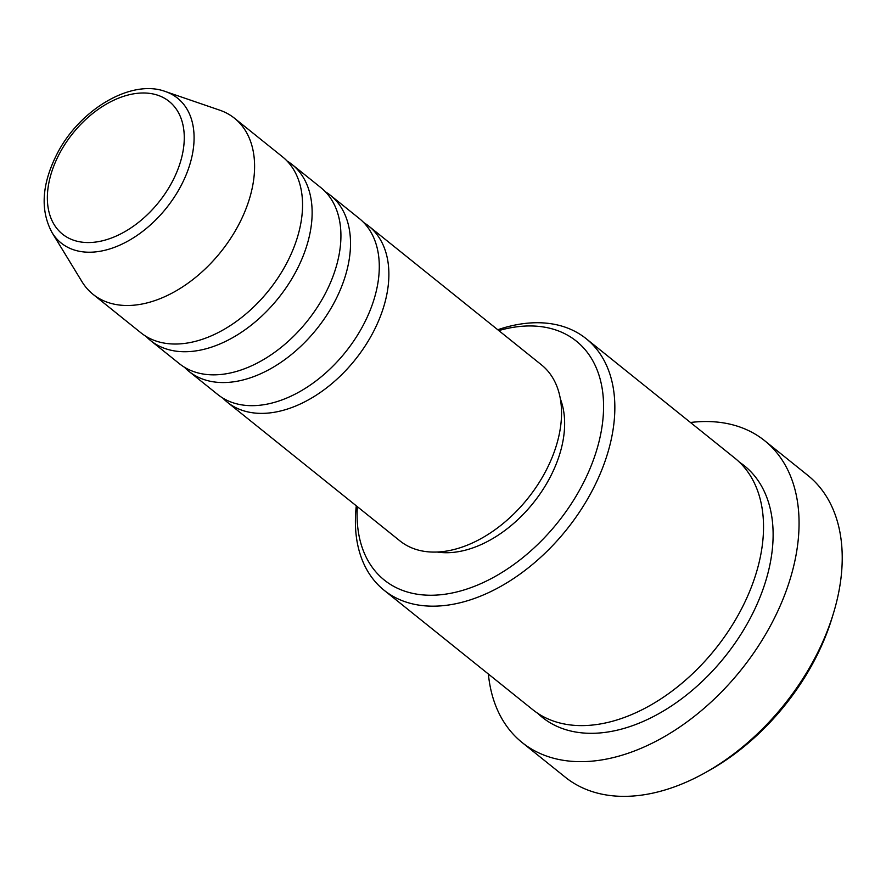 <?xml version="1.0" encoding="UTF-8"?>
<svg xmlns="http://www.w3.org/2000/svg" width="886" height="886" viewBox="0 0 886 886"><rect width="100%" height="100%" fill="white"/><g stroke="black" fill="none" stroke-linecap="round" stroke-linejoin="round"><path stroke-width="1.33" d="M363.747 222.607A112.932 73.04 128.8 0 1 368.797 226.14A112.932 73.04 128.8 0 1 372.663 333.214A112.932 73.04 128.8 0 1 227.337 402.222A112.932 73.04 128.8 0 1 222.796 398.058M325.383 191.775A112.932 73.04 128.8 0 1 330.434 195.319L359.207 218.432A112.932 73.04 128.8 0 1 363.072 325.505A112.932 73.04 128.8 0 1 217.746 394.514L188.973 371.4A112.932 73.04 128.8 0 1 184.421 367.236M330.434 195.319A112.932 73.04 128.8 0 1 334.299 302.392A112.932 73.04 128.8 0 1 188.973 371.4M287.009 160.953A112.932 73.04 128.8 0 1 292.059 164.497L320.843 187.611A112.932 73.04 128.8 0 1 324.708 294.684A112.932 73.04 128.8 0 1 179.382 363.692L150.598 340.578A112.932 73.04 128.8 0 1 146.057 336.403M292.059 164.497A112.932 73.04 128.8 0 1 295.924 271.559A112.932 73.04 128.8 0 1 150.598 340.578M234.513 118.259L282.468 156.789A112.932 73.04 128.8 0 1 286.333 263.862A112.932 73.04 128.8 0 1 141.007 332.87L93.052 294.34A112.932 73.04 128.8 0 1 81.955 281.637L52.052 232.608A92.919 60.104 128.8 0 0 180.744 186.281A92.919 60.104 128.8 0 0 165.394 91.524L219.717 110.163A112.932 73.04 128.8 0 1 234.513 118.259A112.932 73.04 128.8 0 1 238.378 225.321A112.932 73.04 128.8 0 1 93.052 294.34M357.346 506.67A153.267 99.132 -51.2 0 0 439.733 594.838A153.267 99.132 -51.2 0 0 581.559 486.425A153.267 99.132 -51.2 0 0 498.807 330.589M497.755 329.747A161.33 104.349 128.8 0 1 586.155 338.685A161.33 104.349 128.8 0 1 591.682 491.641A161.33 104.349 128.8 0 1 384.07 590.231A161.33 104.349 128.8 0 1 356.294 505.828M833.593 612.824L832.253 617.232A185.528 119.998 128.8 0 1 813.902 661.399A185.528 119.998 128.8 0 1 709.11 770.521L705.09 772.769A193.602 125.214 -51.2 0 0 814.433 658.907A193.602 125.214 -51.2 0 0 833.593 612.824A193.602 125.214 -51.2 0 0 807.799 475.361L764.64 440.685A193.602 125.214 128.8 0 1 771.263 624.231A193.602 125.214 128.8 0 1 522.131 742.534A193.602 125.214 128.8 0 1 488.385 674.024M522.131 742.534L565.301 777.21A193.602 125.214 -51.2 0 0 705.09 772.769M586.155 338.685L734.837 458.128A161.33 104.349 128.8 0 1 740.364 611.085A161.33 104.349 128.8 0 1 532.752 709.675L384.07 590.231M368.797 226.14L541.457 364.855A112.932 73.04 128.8 0 1 545.322 471.928A112.932 73.04 128.8 0 1 399.996 540.936L227.337 402.222M560.34 398.866A104.869 67.823 128.8 0 1 549.586 478.274A104.869 67.823 128.8 0 1 437.274 552.044M690.471 422.489A193.602 125.214 128.8 0 1 764.64 440.685M59.583 153.422A85.134 55.065 -51.2 0 0 76.794 241.169A85.134 55.065 -51.2 0 0 172.05 182.106A85.134 55.065 -51.2 0 0 154.84 94.37A85.134 55.065 -51.2 0 0 59.583 153.422M739.456 462.204A161.33 104.349 128.8 0 1 749.955 618.793A161.33 104.349 128.8 0 1 537.724 713.308M165.394 91.524C131.228 78.699 79.795 109.51 57.258 153.488C41.753 183.867 40.014 210.248 52.052 232.608"/></g></svg>
